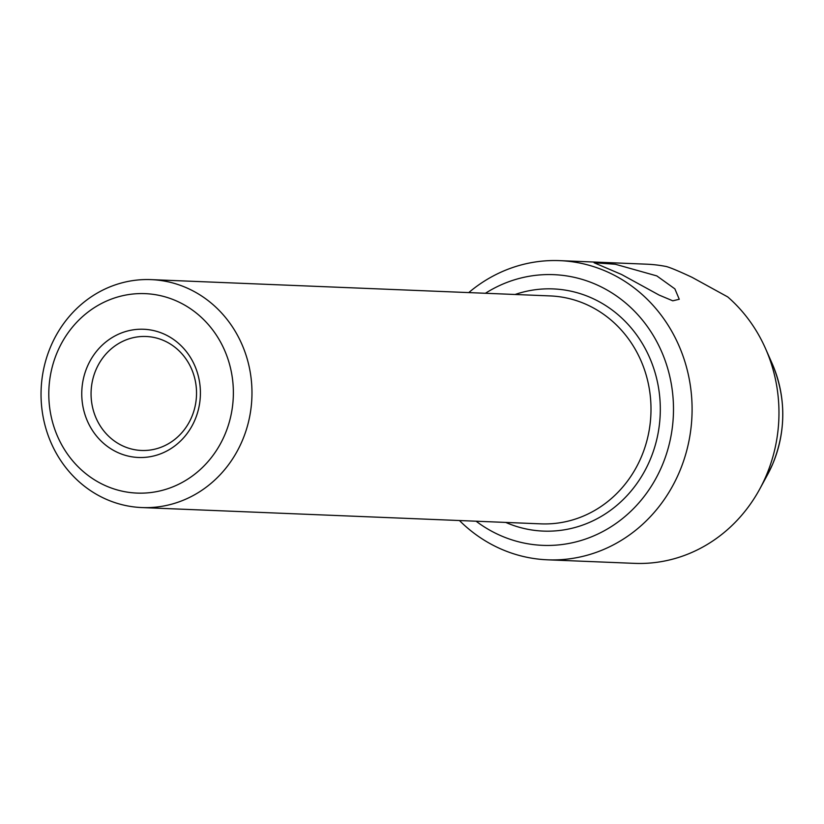 <?xml version="1.0" encoding="UTF-8"?>
<svg xmlns="http://www.w3.org/2000/svg" width="824" height="824" viewBox="0 0 824 824"><rect width="100%" height="100%" fill="white"/><g stroke="black" fill="none" stroke-linecap="round" stroke-linejoin="round"><path stroke-width="1.24" d="M194.886 420.034A64.159 59.318 92.3 0 1 116.071 451.717A64.159 59.318 92.3 0 1 87.282 366.701A64.159 59.318 92.3 0 1 166.088 335.018A64.159 59.318 92.3 0 1 194.886 420.034M95.975 369.77A57.031 52.726 -87.7 0 0 141.47 450.46A57.031 52.726 -87.7 0 0 191.621 417.181A57.031 52.726 -87.7 0 0 146.126 336.491A57.031 52.726 -87.7 0 0 95.975 369.77M224.777 434.856A99.807 92.278 -87.7 0 0 179.982 302.604A99.807 92.278 -87.7 0 0 57.392 351.879A99.807 92.278 -87.7 0 0 102.186 484.131A99.807 92.278 -87.7 0 0 224.777 434.856M50.861 346.183A114.062 105.462 92.3 0 1 151.173 279.624A114.062 105.462 92.3 0 1 242.153 441.005A114.062 105.462 92.3 0 1 141.852 507.563A114.062 105.462 92.3 0 1 50.861 346.183M621.523 274.464L594.083 262.753L615.322 264.247L656.81 275.906L674.877 288.874L679.264 299.267L672.786 300.812L659.179 295.105L621.523 274.464M772.129 363.528C786.168 396.993 786.333 430.571 772.603 464.252L767.597 474.593A118.44 109.499 -87.7 0 0 772.562 464.334A118.44 109.499 -87.7 0 0 772.129 363.528L765.527 348.573A149.71 138.411 92.3 0 0 727.746 296.928L692.098 277.348C679.532 271.457 670.994 267.862 666.492 266.564A149.71 138.411 92.3 0 0 646.644 264.185L559.784 260.642A149.71 138.411 92.3 0 1 679.203 472.451A149.71 138.411 92.3 0 1 547.558 559.815A149.71 138.411 92.3 0 1 459.442 520.531M485.418 293.272A135.455 125.227 92.3 0 1 632.719 309.422A135.455 125.227 92.3 0 1 661.827 466.302A135.455 125.227 92.3 0 1 476.107 521.221M468.753 292.592A149.71 138.411 92.3 0 1 559.784 260.642M765.527 348.573A149.71 138.411 92.3 0 1 766.073 476.004A149.71 138.411 92.3 0 1 759.79 488.962A149.71 138.411 92.3 0 1 634.418 563.359L547.558 559.815M151.173 279.624L550.185 295.919A114.062 105.462 92.3 0 1 641.175 457.299A114.062 105.462 92.3 0 1 540.874 523.858L141.852 507.563M515.072 294.487A121.19 112.054 92.3 0 1 632.636 329.693A121.19 112.054 92.3 0 1 649.868 460.379A121.19 112.054 92.3 0 1 505.751 522.426M767.597 474.593L759.79 488.962"/></g></svg>
